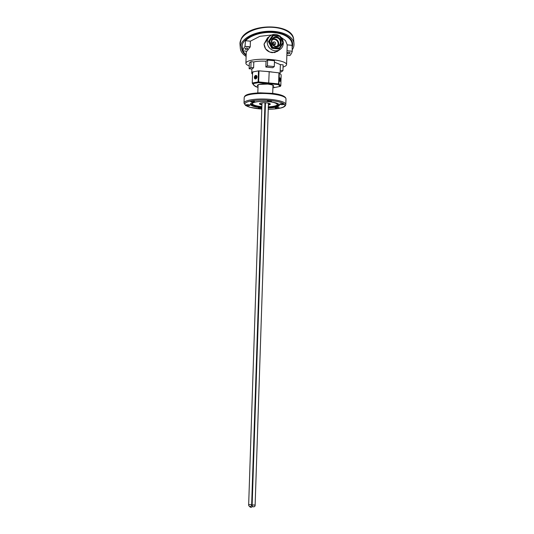 <?xml version="1.0" encoding="UTF-8"?>
<svg xmlns="http://www.w3.org/2000/svg" width="534" height="534" viewBox="0 0 534 534"><rect width="100%" height="100%" fill="white"/><g stroke="black" fill="none" stroke-linecap="round" stroke-linejoin="round"><path stroke-width="0.8" d="M280.363 80.013A1.809 0.421 -91.3 0 1 279.889 81.362A1.809 0.421 -91.3 0 1 279.536 79.186A1.809 0.421 -91.3 0 1 279.809 77.844A1.809 0.421 -91.3 0 1 280.363 80.013M257.008 76.943A1.809 1.275 105.2 0 1 256.967 77.283A1.809 1.275 105.2 0 1 256.841 77.744A1.809 1.275 105.2 0 1 255.332 78.952A1.809 1.275 105.2 0 1 254.371 77.417A1.809 1.275 105.2 0 1 255.746 75.421A1.809 1.275 105.2 0 1 257.008 76.943M255.399 78.652A1.495 1.055 -74.8 0 0 256.881 77.009A1.495 1.055 -74.8 0 0 256.187 75.768A1.495 1.055 -74.8 0 0 254.705 77.41A1.495 1.055 -74.8 0 0 255.399 78.652L255.512 78.685A1.495 1.055 -74.8 0 0 256.854 77.724M256.967 77.303A1.495 1.055 -74.8 0 0 256.994 77.043A1.495 1.055 -74.8 0 0 256.293 75.795L256.187 75.768M269.196 71.663L268.689 83.444L269.196 71.663L259.017 70.862L258.65 81.929L278.594 83.918L278.962 72.851L266.246 71.429M271.773 35.004L259.858 36.319L250.379 41.185L250.239 46.858L246.935 51.231L242.837 50.823L242.282 47.186A24.978 13.597 175.1 0 0 242.296 48.267A24.978 13.597 175.1 0 0 242.736 50.236M250.112 47.166L244.979 46.331L250.239 46.858M289.134 52.305A1.255 0.681 175.1 0 0 287.526 53.093A1.255 0.681 175.1 0 0 288.427 53.66A1.255 0.681 175.1 0 0 290.035 52.873A1.255 0.681 175.1 0 0 289.134 52.305M246.047 49.435A1.255 0.681 -4.9 0 1 245.146 48.868A1.255 0.681 -4.9 0 1 246.755 48.08A1.255 0.681 -4.9 0 1 247.649 48.647A1.255 0.681 -4.9 0 1 246.047 49.435M280.163 49.382L277.293 51.458L272.313 52.679C267.287 51.838 264.53 48.974 264.05 44.102L267.467 37.894L270.337 35.811A8.377 7.83 54.1 0 0 267.234 41.792A8.377 7.83 54.1 0 0 271.599 49.635A8.377 7.83 54.1 0 0 280.163 49.382A8.377 7.83 54.1 0 0 283.274 43.394A8.377 7.83 54.1 0 0 283.274 42.88M283.247 42.42A8.377 7.83 54.1 0 0 280.277 36.546M279.409 35.871A8.377 7.83 54.1 0 0 270.337 35.811M267.614 60.075L267.421 65.896L274.296 66.583L274.489 60.756L267.614 60.075L266.045 61.21C260.645 60.976 256.567 61.223 253.81 61.957L253.617 67.785L251.888 68.959L251.748 73.325L252.535 74.273M252.922 72.337L251.748 73.325M291.237 39.883A24.978 13.597 -4.9 0 1 291.938 42.473L292.071 43.975A24.978 13.597 175.1 0 0 274.182 32.614A24.978 13.597 175.1 0 0 245.513 40.704L244.979 46.331M286.878 55.209L289.962 55.516A24.978 13.597 175.1 0 0 292.272 51.251L292.058 45.343A24.978 13.597 175.1 0 0 292.071 43.975M283.06 67.03A20.345 4.612 -178.1 0 0 286.564 64.581L287.199 44.856L285.53 40.644L280.931 37.186M286.564 64.581A20.345 4.612 -178.1 0 0 272.086 59.668A20.345 4.612 -178.1 0 0 245.9 63.232A20.345 4.612 -178.1 0 0 249.238 65.909M280.804 85.861L280.13 86.381L278.354 84.619L278.955 84.025L280.804 85.861L281.171 74.8L279.322 72.958L278.955 84.025A0.601 0.567 134.8 0 1 278.354 84.619L258.509 82.643L258.65 81.929L258.116 81.949L258.483 70.882L252.615 71.95L252.248 83.017L258.116 81.949A0.601 0.4 -100.3 0 0 258.509 82.643L252.876 83.664L252.248 83.017L254.564 85.774A11.074 2.51 -178.1 0 0 258.002 87.356M242.296 48.267L242.162 46.765A24.978 13.597 -4.9 0 1 242.416 44.088M242.983 50.837A24.978 13.597 175.1 0 0 246.181 54.728M250.379 41.185L245.513 40.704M287.199 44.856L292.058 45.343M244.879 46.645A24.978 13.597 175.1 0 0 242.837 50.823M286.998 50.723L292.272 51.251M253.81 61.957L251.06 61.684L249.338 62.932L249.144 68.752L250.867 67.511L253.617 67.785M280.143 71.843L281.218 71.95L282.933 70.708L283.127 64.881L280.377 64.607L274.443 62.158M266.045 61.21L265.852 67.037L272.727 67.718L274.296 66.583M280.377 64.607L280.083 73.712M272.1 72.017L269.296 71.676M278.962 72.851L279.322 72.958M258.483 70.882L259.017 70.862M265.852 67.037L267.421 65.896M249.144 68.752L251.888 69.026M251.06 61.684L250.867 67.511M282.933 70.708L280.183 70.435M272.894 87.876L280.343 86.374L273.735 87.689L274.196 87.209M278.528 50.269L274.723 52.572L269.743 52.045L265.598 48.908L264.05 44.102L269.076 36.98M272.894 42.693A1.762 1.649 -125.9 0 1 274.423 44.803M272.881 43.768A1.495 1.395 -125.9 0 1 273.508 42.032A1.495 1.395 -125.9 0 1 275.244 44.429A1.495 1.395 -125.9 0 1 272.881 43.768M277.8 46.104A4.486 4.192 54.1 0 0 272.714 39.075M279.395 48L279.108 49.055L271.833 48.327L268.408 41.559L272.687 35.204L279.963 35.925L283.387 42.693L279.536 48.741L272.267 48.013L268.836 41.245L272.687 35.204L273.174 35.691L269.67 41.185L272.787 47.339L279.395 48L282.9 42.506L279.783 36.352L273.174 35.691M271.833 48.327L272.787 47.339M268.408 41.559L269.67 41.185M282.9 42.506L283.387 42.693M279.783 36.352L279.963 35.925M272.267 39.783A4.038 3.778 -125.9 0 1 276.992 46.311M272.247 39.823A4.038 3.778 -125.9 0 1 276.952 46.311M256.58 77.016A1.228 0.868 -74.8 0 0 255.726 75.982A1.228 0.868 -74.8 0 0 254.791 77.343A1.228 0.868 -74.8 0 0 255.646 78.378A1.228 0.868 -74.8 0 0 256.58 77.016M256.026 76.395L255.399 76.509L255.058 77.296L255.352 77.964L255.98 77.851L256.026 76.395M256.093 77.577L255.058 77.296M256.166 76.716L255.399 76.509M280.23 79.88L280.043 78.478L279.669 79.319L280.09 80.714L280.23 79.88M280.07 78.972L280.023 80.427L279.836 78.972M279.789 79.806L280.15 79.793M292.138 41.552A25.278 13.757 -4.9 0 1 291.991 43.08M242.216 47.366A25.278 13.757 -4.9 0 1 241.815 45.891M292.151 47.419A25.605 13.937 175.1 0 0 292.685 43.821A25.605 13.937 175.1 0 0 270.204 31.96A25.605 13.937 175.1 0 0 242.663 43.574A25.605 13.937 175.1 0 0 241.662 48.22A25.605 13.937 175.1 0 0 246.167 55.242M241.742 46.244A25.605 13.937 175.1 0 0 242.162 47.226M292.231 49.782A26.927 14.652 175.1 0 0 292.946 48.587A26.927 14.652 175.1 0 0 294 43.708A26.927 14.652 175.1 0 0 270.358 31.239A26.927 14.652 175.1 0 0 241.401 43.448A26.927 14.652 175.1 0 0 240.347 48.334A26.927 14.652 175.1 0 0 246.127 56.417M292.018 42.934A25.605 13.937 175.1 0 0 292.265 41.892M268.402 105.018A5.4 1.222 -178.1 0 0 270.164 103.863A5.4 1.222 -178.1 0 0 270.124 103.83A5.4 1.222 -178.1 0 0 264.864 102.748A5.4 1.222 -178.1 0 0 259.664 103.516A5.4 1.222 -178.1 0 0 259.684 104.123A5.4 1.222 -178.1 0 0 261.927 104.904M259.864 103.376A5.086 1.155 -178.1 0 0 259.831 103.503A5.086 1.155 -178.1 0 0 259.998 103.81A5.086 1.155 -178.1 0 0 261.94 104.51M268.415 104.617A5.086 1.155 -178.1 0 0 269.997 103.836A5.086 1.155 -178.1 0 0 269.97 103.716M250.553 101.513A2.036 0.461 -178.1 0 0 252.776 101.921A2.036 0.461 -178.1 0 0 254.551 101.527A2.036 0.461 -178.1 0 0 254.484 101.4A2.036 0.461 -178.1 0 0 252.268 100.993A2.036 0.461 -178.1 0 0 250.486 101.387A2.036 0.461 -178.1 0 0 250.553 101.513M267.527 101.033A2.036 0.461 -178.1 0 0 269.743 101.44A2.036 0.461 -178.1 0 0 271.526 101.039A2.036 0.461 -178.1 0 0 271.459 100.919A2.036 0.461 -178.1 0 0 269.236 100.505A2.036 0.461 -178.1 0 0 267.461 100.906A2.036 0.461 -178.1 0 0 267.527 101.033M281.331 103.73A2.036 0.461 -178.1 0 0 279.816 104.123A2.036 0.461 -178.1 0 0 282.373 104.657A2.036 0.461 -178.1 0 0 283.888 104.257A2.036 0.461 -178.1 0 0 281.331 103.73M275.277 107.948A2.036 0.461 -178.1 0 0 277.493 108.362A2.036 0.461 -178.1 0 0 279.275 107.961A2.036 0.461 -178.1 0 0 279.209 107.835A2.036 0.461 -178.1 0 0 276.986 107.427A2.036 0.461 -178.1 0 0 275.21 107.828A2.036 0.461 -178.1 0 0 275.277 107.948M261.82 108.128A2.036 0.461 -178.1 0 0 259.577 107.921A2.036 0.461 -178.1 0 0 258.236 108.309A2.036 0.461 -178.1 0 0 258.302 108.429A2.036 0.461 -178.1 0 0 259.804 108.809A2.036 0.461 -178.1 0 0 261.8 108.729M247.389 104.691A2.036 0.461 -178.1 0 0 245.874 105.091A2.036 0.461 -178.1 0 0 248.43 105.619A2.036 0.461 -178.1 0 0 249.939 105.225A2.036 0.461 -178.1 0 0 247.389 104.691M252.382 103.663A12.536 2.844 -178.1 0 0 261.874 106.64M268.302 107.968A14.451 3.277 -178.1 0 0 268.562 107.961A14.451 3.277 -178.1 0 0 279.322 105.151A14.451 3.277 -178.1 0 0 261.199 101.387A14.451 3.277 -178.1 0 0 250.439 104.197A14.451 3.277 -178.1 0 0 261.834 107.781M268.342 106.82A12.536 2.844 -178.1 0 0 277.42 104.49M258.042 86.208A8.077 1.829 1.9 0 1 259.531 84.325A8.077 1.829 1.9 0 1 267.834 84.065A8.077 1.829 1.9 0 1 272.927 86.702M272.894 87.85A11.074 2.51 -178.1 0 0 273.735 87.689M272.213 43.561A4.486 4.192 54.1 0 0 278.748 45.604A4.486 4.192 54.1 0 0 280.01 40.384A4.486 4.192 54.1 0 0 273.481 38.335A4.486 4.192 54.1 0 0 272.2 43.528M280.704 40.043A5.086 4.753 -125.9 0 1 278.334 46.485A5.086 4.753 -125.9 0 1 271.866 43.648A5.086 4.753 -125.9 0 1 274.236 37.213A5.086 4.753 -125.9 0 1 280.704 40.043M240 44.329L241.141 39.015C248.163 22.849 293.346 22.775 293.653 39.71A26.927 14.652 175.1 0 0 270.017 27.241A26.927 14.652 175.1 0 0 241.054 39.449A26.927 14.652 175.1 0 0 240 44.329L240.347 48.334M268.335 107.014A12.536 2.844 -178.1 0 0 277.426 104.584A12.536 2.844 -178.1 0 0 276.799 103.656M268.502 101.614A12.656 2.87 1.9 0 1 274.556 106.413A12.656 2.87 1.9 0 1 268.328 107.127M253.056 102.868A12.536 2.844 -178.1 0 0 252.368 103.756A12.536 2.844 -178.1 0 0 261.867 106.833M244.192 97.575C244.732 94.872 248.07 93.483 259.971 92.816L272.387 93.363C277.553 93.997 285.763 95.419 285.99 98.964A20.913 4.746 -178.1 0 0 259.764 93.51A20.913 4.746 -178.1 0 0 244.192 97.575L244.011 103.109A20.913 4.746 1.9 0 1 259.584 99.044A20.913 4.746 1.9 0 1 285.81 104.497C285.269 107.194 281.932 108.582 270.03 109.25L268.262 109.283A20.012 4.539 -178.1 0 0 269.977 109.23A20.012 4.539 -178.1 0 0 284.221 104.123A20.012 4.539 -178.1 0 0 259.784 100.125A20.012 4.539 -178.1 0 0 244.906 104.277A20.012 4.539 -178.1 0 0 261.793 109.063M250.519 103.876A14.451 3.277 -178.1 0 0 261.854 107.14M268.322 107.327A14.451 3.277 -178.1 0 0 268.582 107.321A14.451 3.277 -178.1 0 0 279.262 104.831M250.88 103.429A14.051 3.184 -178.1 0 0 254.05 105.438L255.112 105.765A12.656 2.87 1.9 0 1 261.473 101.38M268.115 107.134L275.631 106.153A14.051 3.184 -178.1 0 0 278.935 104.364M261.86 106.947A12.656 2.87 1.9 0 1 255.112 105.765L261.86 106.947M251.587 505.117A1.495 0.34 -178.1 0 0 251.647 505.024A1.495 0.34 -178.1 0 0 250.586 504.663A1.495 0.34 -178.1 0 0 248.724 504.837A1.495 0.34 -178.1 0 0 248.657 504.93A1.495 0.34 -178.1 0 0 248.731 505.037M252.161 505.631A1.495 0.34 -178.1 0 0 251.554 505.511M255.118 505.371A1.495 0.34 -178.1 0 0 254.711 505.124A1.495 0.34 -178.1 0 0 252.602 505.044A1.495 0.34 -178.1 0 0 252.128 505.271A1.495 1.495 0 0 0 253.229 506.766A1.495 1.495 0 0 0 255.118 505.371L268.462 103.169M273.001 85.413L273.014 85.473C272.407 85.6 274.937 85.186 267.794 84.078L259.384 84.399L258.042 84.979M246.301 51.164L245.9 63.232M252.382 83.404L254.111 85.567M254.097 85.547L258.002 87.382M278.748 45.604C276.098 46.999 273.935 46.304 272.24 43.528C271.459 41.405 271.873 39.67 273.481 38.335M293.653 39.71L294 43.708M277.426 104.584C276.058 102.495 270.811 101.433 261.687 101.387C255.819 101.674 252.716 102.468 252.368 103.756M285.99 98.964L285.81 104.497M272.974 85.427L272.707 93.403M258.082 84.933L257.815 92.909M261.787 109.09L250.012 107.294L245.56 105.472L244.011 103.109M264.991 102.755L251.647 505.024A1.495 1.495 0 0 1 249.451 506.299A1.495 1.495 0 0 1 248.657 504.93L261.994 102.848M249.598 506.365A1.495 1.495 0 0 0 252.422 506.212M265.485 102.775L252.128 505.271"/></g></svg>
